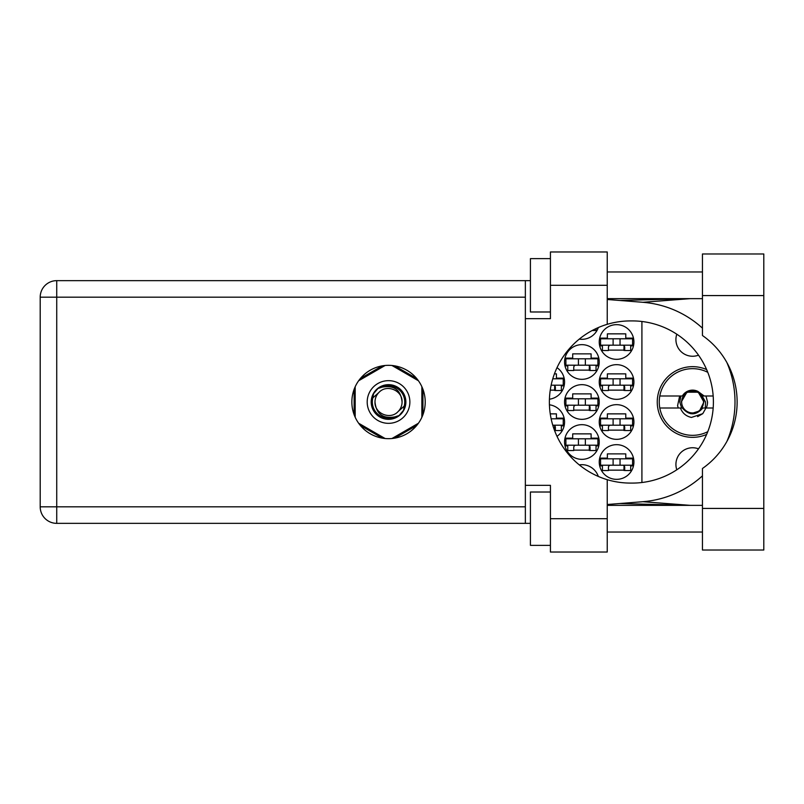 <?xml version="1.0" encoding="UTF-8"?>
<svg xmlns="http://www.w3.org/2000/svg" width="804" height="804" viewBox="0 0 804 804"><rect width="100%" height="100%" fill="white"/><g stroke="black" fill="none" stroke-linecap="round" stroke-linejoin="round"><path stroke-width="1.21" d="M706.636 369.569A35.336 35.336 0 0 0 657.25 402A35.336 35.336 0 0 0 706.636 434.431M676.807 469.787A16.673 16.673 0 0 1 698.505 448.833M698.505 355.167A16.673 16.673 0 0 1 676.807 334.213M599.241 462.009A17.336 17.336 0 0 0 616.578 479.345A17.336 17.336 0 0 0 633.914 462.009A17.336 17.336 0 0 0 616.578 444.672A17.336 17.336 0 0 0 599.241 462.009M599.241 421.999A17.336 17.336 0 0 0 616.578 439.336A17.336 17.336 0 0 0 633.914 421.999A17.336 17.336 0 0 0 616.578 404.663A17.336 17.336 0 0 0 599.241 421.999M556.991 436.331A17.336 17.336 0 0 0 549.413 404.804M599.241 382A17.336 17.336 0 0 0 616.578 399.337A17.336 17.336 0 0 0 633.914 382A17.336 17.336 0 0 0 616.578 364.664A17.336 17.336 0 0 0 599.241 382M549.413 399.196A17.336 17.336 0 0 0 556.991 367.669M599.241 341.991A17.336 17.336 0 0 0 616.578 359.328A17.336 17.336 0 0 0 633.914 341.991A17.336 17.336 0 0 0 616.578 324.655A17.336 17.336 0 0 0 599.241 341.991M564.559 442.009A17.336 17.336 0 0 0 581.895 459.345A17.336 17.336 0 0 0 599.241 442.009A17.336 17.336 0 0 0 581.895 424.673A17.336 17.336 0 0 0 564.559 442.009M564.559 402A17.336 17.336 0 0 0 581.895 419.336A17.336 17.336 0 0 0 599.241 402A17.336 17.336 0 0 0 581.895 384.664A17.336 17.336 0 0 0 564.559 402M564.559 361.991A17.336 17.336 0 0 0 581.895 379.327A17.336 17.336 0 0 0 599.241 361.991A17.336 17.336 0 0 0 581.895 344.655A17.336 17.336 0 0 0 564.559 361.991M579.252 339.117A17.336 17.336 0 0 0 598.317 327.55M608.437 470.149L624.708 470.149M633.472 458.139L625.773 458.139L625.773 453.878L607.372 453.878L607.372 458.139L599.673 458.139M608.437 430.14L624.708 430.14M633.472 418.14L625.773 418.14L625.773 413.869L607.372 413.869L607.372 418.14L599.673 418.14M554.398 430.14L555.363 430.14M564.127 418.14L556.428 418.14L556.428 413.869L550.237 413.869M608.437 390.131L624.708 390.131M633.472 378.131L625.773 378.131L625.773 373.86L607.372 373.86L607.372 378.131L599.673 378.131M550.237 390.131L555.363 390.131M564.127 378.131L556.428 378.131L556.428 373.86L554.398 373.86M608.437 350.122L624.708 350.122M633.472 338.122L625.773 338.122L625.773 333.851L607.372 333.851L607.372 338.122L599.673 338.122M573.765 450.139L590.035 450.139M598.799 438.14L591.101 438.14L591.101 433.869L572.699 433.869L572.699 438.14L565.001 438.14M573.765 410.13L590.035 410.13M598.799 398.131L591.101 398.131L591.101 393.87L572.699 393.87L572.699 398.131L565.001 398.131M573.765 370.131L590.035 370.131M598.799 358.122L591.101 358.122L591.101 353.861L572.699 353.861L572.699 358.122L565.001 358.122M599.673 465.878L602.437 465.878M630.708 465.878L633.472 465.878M599.673 425.869L602.437 425.869M630.708 425.869L633.472 425.869M561.363 425.869L564.127 425.869M599.673 385.86L602.437 385.86M630.708 385.86L633.472 385.86M561.363 385.86L564.127 385.86M599.673 345.861L602.437 345.861M630.708 345.861L633.472 345.861M565.001 445.878L567.765 445.878M596.035 445.878L598.799 445.878M565.001 405.869L567.765 405.869M596.035 405.869L598.799 405.869M565.001 365.86L567.765 365.86M596.035 365.86L598.799 365.86M382.322 365.86L360.333 378.553M416.723 378.553L394.744 365.86M422.934 414.693L422.934 389.307M394.744 438.14L416.723 425.447M360.333 425.447L382.322 438.14M354.122 389.307L354.122 414.693M598.317 476.45A17.336 17.336 0 0 0 579.252 464.883M641.914 321.489L641.914 482.511M632.577 345.187L600.568 345.187L600.568 338.786L632.577 338.786L632.577 345.187M630.708 345.187L630.708 350.524L624.708 350.524L624.708 347.328A2.131 2.131 0 0 0 622.577 345.187M602.437 345.187L602.437 350.524L608.437 350.524L608.437 347.328A2.131 2.131 0 0 1 610.568 345.187M624.075 345.187L623.904 350.464M624.427 345.529L624.185 350.122M613.11 345.187L613.11 338.786M620.045 345.187L620.045 338.786M702.455 508.419L702.455 468.491A81.083 81.083 0 0 0 702.455 335.509L702.455 253.974L763.8 253.974L763.8 550.026L702.455 550.026L702.455 508.419L763.8 508.419M550.428 545.363L530.419 545.363L530.419 492.018L550.428 492.018M550.428 311.982L530.419 311.982L530.419 258.637L550.428 258.637M388.533 365.328A36.672 36.672 0 0 0 351.861 402A36.672 36.672 0 0 0 388.533 438.672A36.672 36.672 0 0 0 425.205 402A36.672 36.672 0 0 0 388.533 365.328M702.455 271.973L607.241 271.973M702.455 298.646L607.241 298.646M702.455 505.354L607.241 505.354M702.455 532.027L607.241 532.027M550.428 552.026L550.428 518.691L607.241 518.691L607.241 552.026L550.428 552.026M550.428 285.309L550.428 251.974L607.241 251.974L607.241 285.309L550.428 285.309L550.428 318.655L525.354 318.655L525.354 485.345L550.428 485.345L550.428 518.691M607.241 285.309L607.241 324.313A81.083 81.083 0 0 0 607.241 479.686L607.241 518.691M530.419 523.354L56.732 523.354A16.532 16.532 0 0 1 40.2 506.821L40.2 297.178A16.532 16.532 0 0 1 56.732 280.646L525.354 280.646L525.354 318.655M530.419 280.646L525.354 280.646M525.354 485.345L525.354 523.354M607.241 324.313A81.083 81.083 0 0 1 630.447 320.917L632.316 320.917A81.083 81.083 0 0 1 713.399 402A81.083 81.083 0 0 1 632.316 483.083L630.447 483.083A81.083 81.083 0 0 1 607.241 479.686M607.241 504.51L642.828 501.706A100.018 100.018 0 0 0 702.455 475.837M726.927 441.366A100.018 100.018 0 0 0 726.927 362.634M702.455 328.163A100.018 100.018 0 0 0 642.828 302.294L607.241 299.49M690.244 505.354L642.828 501.706M642.828 302.294L690.244 298.646M596.035 328.585L596.035 330.524L592.166 330.524M597.905 365.197L565.895 365.197L565.895 358.795L597.905 358.795L597.905 365.197M596.035 365.197L596.035 370.523L590.035 370.523L590.035 367.327A2.131 2.131 0 0 0 587.905 365.197M567.765 365.197L567.765 370.523L573.765 370.523L573.765 367.327A2.131 2.131 0 0 1 575.895 365.197M589.402 365.197L589.231 370.463M589.754 365.529L589.513 370.131M578.428 365.197L578.428 358.795M585.362 365.197L585.362 358.795M597.905 405.196L565.895 405.196L565.895 398.804L597.905 398.804L597.905 405.196M596.035 405.196L596.035 410.532L590.035 410.532L590.035 407.337A2.131 2.131 0 0 0 587.905 405.196M567.765 405.196L567.765 410.532L573.765 410.532L573.765 407.337A2.131 2.131 0 0 1 575.895 405.196M589.402 405.196L589.231 410.472M589.754 405.538L589.513 410.13M578.428 405.196L578.428 398.804M585.362 405.196L585.362 398.804M597.905 445.205L565.895 445.205L565.895 438.803L597.905 438.803L597.905 445.205M596.035 445.205L596.035 450.541L590.035 450.541L590.035 447.346A2.131 2.131 0 0 0 587.905 445.205M567.765 445.205L567.765 450.541L573.765 450.541L573.765 447.346A2.131 2.131 0 0 1 575.895 445.205M589.402 445.205L589.231 450.481M589.754 445.547L589.513 450.139M578.428 445.205L578.428 438.803M585.362 445.205L585.362 438.803M552.75 378.795L563.232 378.795L563.232 385.196L551.122 385.196M561.363 385.196L561.363 390.533L555.363 390.533L555.363 387.327A2.131 2.131 0 0 0 553.232 385.196M554.73 385.196L554.559 390.473M555.082 385.538L554.84 390.131M632.577 385.196L600.568 385.196L600.568 378.795L632.577 378.795L632.577 385.196M630.708 385.196L630.708 390.533L624.708 390.533L624.708 387.327A2.131 2.131 0 0 0 622.577 385.196M602.437 385.196L602.437 390.533L608.437 390.533L608.437 387.327A2.131 2.131 0 0 1 610.568 385.196M624.075 385.196L623.904 390.473M624.427 385.538L624.185 390.131M613.11 385.196L613.11 378.795M620.045 385.196L620.045 378.795M551.122 418.804L563.232 418.804L563.232 425.205L552.75 425.205M561.363 425.205L561.363 430.542L555.363 430.542L555.363 427.336A2.131 2.131 0 0 0 553.232 425.205M554.73 425.205L554.559 430.482M555.082 425.547L554.84 430.14M632.577 425.205L600.568 425.205L600.568 418.804L632.577 418.804L632.577 425.205M630.708 425.205L630.708 430.542L624.708 430.542L624.708 427.336A2.131 2.131 0 0 0 622.577 425.205M602.437 425.205L602.437 430.542L608.437 430.542L608.437 427.336A2.131 2.131 0 0 1 610.568 425.205M624.075 425.205L623.904 430.482M624.427 425.547L624.185 430.14M613.11 425.205L613.11 418.804M620.045 425.205L620.045 418.804M632.577 465.214L600.568 465.214L600.568 458.813L632.577 458.813L632.577 465.214M630.708 465.214L630.708 470.541L624.708 470.541L624.708 467.345A2.131 2.131 0 0 0 622.577 465.214M602.437 465.214L602.437 470.541L608.437 470.541L608.437 467.345A2.131 2.131 0 0 1 610.568 465.214M624.075 465.214L623.904 470.481M624.427 465.556L624.185 470.149M613.11 465.214L613.11 458.813M620.045 465.214L620.045 458.813M367.197 402A21.336 21.336 0 0 0 388.533 423.336A21.336 21.336 0 0 0 409.869 402A21.336 21.336 0 0 0 388.533 380.664A21.336 21.336 0 0 0 367.197 402M371.197 402A17.336 17.336 0 0 0 388.533 419.336A17.336 17.336 0 0 0 405.869 402A17.336 17.336 0 0 0 388.533 384.664A17.336 17.336 0 0 0 371.197 402M372.865 397.879L378.955 392.432A13.537 13.537 0 0 0 374.996 402C376.262 414.06 382.925 419.015 395.005 416.854L399.096 415.507L403.518 410.331L404.201 406.12A16.201 16.201 0 0 0 382.061 387.146L377.97 388.493L373.548 393.669L372.865 397.879A16.201 16.201 0 0 0 395.005 416.854M378.955 392.432C386.714 383.789 402.693 390.412 402.07 402C400.804 389.94 394.131 384.985 382.061 387.146M404.201 406.12L398.101 411.568A13.537 13.537 0 0 0 402.07 402M398.101 411.568C390.352 420.211 374.373 413.588 374.996 402M391.97 365.488L418.432 380.764M358.634 380.764L385.096 365.488M355.187 417.276L355.187 386.724M385.096 438.512L358.634 423.236M418.432 423.236L391.97 438.512M421.869 386.724L421.869 417.276M707.771 431.678A33.336 33.336 0 0 1 659.793 396A33.336 33.336 0 0 1 707.771 372.322M659.793 408L682.345 408C689.169 415.718 696.003 415.718 702.827 408L713.178 408M705.962 408L702.766 413.658L691.44 417.437C686.053 416.261 682.375 413.115 680.415 408M659.793 396L682.345 396A11.869 11.869 0 0 1 697.912 391.397L702.827 396L704.133 396L697.912 391.397M702.766 413.658L697.601 416.643M679.661 396L677.571 405.769L678.315 408M713.178 396L704.133 396M703.52 402A10.934 10.934 0 0 1 692.586 412.934A10.934 10.934 0 0 1 681.651 402A10.934 10.934 0 0 1 692.586 391.066A10.934 10.934 0 0 1 703.52 402M705.299 408L705.55 402L701.631 395.176L703.912 402L699.53 410.944L690.777 413.728M681.641 408L679.762 402L680.898 396M705.962 396L707.52 402A14.934 14.934 0 0 1 706.264 408M701.651 395.206L703.912 402L700.003 410.563L703.912 402L698.254 392.191L686.928 392.191L681.259 402L686.928 392.191L698.254 392.191L703.912 402L700.003 410.563L703.912 402L698.254 392.191L686.928 392.191L681.259 402L686.928 392.191L698.254 392.191L701.259 394.704M525.354 297.178L56.732 297.178L56.732 506.821L525.354 506.821M56.732 523.354L56.732 506.821L40.2 506.821A16.532 16.532 0 0 0 56.732 523.354M40.2 297.178L56.732 297.178L56.732 280.646M702.455 295.581L763.8 295.581M619.784 503.525L689.149 505.354M619.784 300.475L689.149 298.646"/></g></svg>
